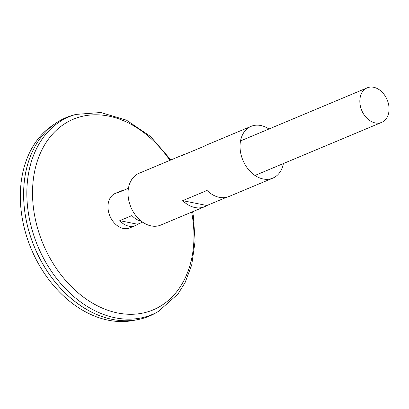 <?xml version="1.0" encoding="UTF-8"?>
<svg xmlns="http://www.w3.org/2000/svg" width="409" height="409" viewBox="0 0 409 409"><rect width="100%" height="100%" fill="white"/><g stroke="black" fill="none" stroke-linecap="round" stroke-linejoin="round"><path stroke-width="0.61" d="M142.629 222.143L137.598 224.255A18.717 13.778 -112.7 0 1 135.272 225.615L129.817 227.9A18.717 13.778 -112.7 0 1 107.986 207.706A18.717 13.778 -112.7 0 1 115.353 193.37L120.803 191.085A18.717 13.778 -112.7 0 1 123.406 190.384M359.854 102.173A18.717 13.778 -112.7 0 1 367.216 87.843A18.717 13.778 -112.7 0 1 387.154 99.786A18.717 13.778 -112.7 0 1 381.684 122.373A18.717 13.778 -112.7 0 1 359.854 102.173M135.272 225.615A18.717 13.778 -112.7 0 1 119.76 220.671L131.933 215.569A18.717 13.778 67.3 0 0 141.248 221.121M128.436 188.273L118.477 192.445A18.717 13.778 -112.7 0 1 120.803 191.085M192.593 211.744L193.375 215.998L195.103 241.223L191.719 264.955L185.093 282.573L177.987 294.02L158.36 311.459L155.609 313.028A107.628 79.213 -112.7 0 1 70.788 298.12A107.628 79.213 -112.7 0 1 23.742 200.021A107.628 79.213 -112.7 0 1 72.761 115.282L75.808 114.418L100.788 112.516L126.463 120.149L150.522 136.473L170.896 159.955M149.27 316.147A107.628 79.213 -112.7 0 1 137.613 319.659A107.628 79.213 -112.7 0 1 23.732 200.021A107.628 79.213 -112.7 0 1 55.409 123.457A107.628 79.213 -112.7 0 1 66.084 117.613M137.613 319.659L133.38 320.472A106.729 78.554 -112.7 0 1 20.45 201.831A106.729 78.554 -112.7 0 1 51.861 125.906L55.409 123.457M119.76 220.671L137.598 224.255M283.396 163.554A28.078 20.665 -112.7 0 1 272.808 178.135A28.078 20.665 -112.7 0 1 240.063 147.843A28.078 20.665 -112.7 0 1 251.111 126.345A28.078 20.665 -112.7 0 1 268.933 129.024M226.55 197.286L206.898 205.517A28.078 20.665 -112.7 0 1 204.628 206.703L160.803 225.062A28.078 20.665 -112.7 0 1 128.053 194.771A28.078 20.665 -112.7 0 1 139.101 173.273L182.93 154.909A28.078 20.665 -112.7 0 1 185.364 154.121M204.628 206.703A28.078 20.665 -112.7 0 1 182.69 200.655L207.036 190.456A28.078 20.665 67.3 0 0 228.979 196.499L272.808 178.135M251.111 126.345L207.281 144.709A28.078 20.665 67.3 0 0 205.016 145.89L180.666 156.09A28.078 20.665 -112.7 0 1 182.93 154.909M182.69 200.655L206.898 205.517M191.617 212.153A103.354 76.064 -112.7 0 1 125.226 314.061A103.354 76.064 -112.7 0 1 32.643 198.36A103.354 76.064 -112.7 0 1 80.031 116.897A103.354 76.064 -112.7 0 1 169.914 160.364M158.36 311.459A107.245 78.927 -112.7 0 1 73.84 296.607A107.245 78.927 -112.7 0 1 26.963 198.856A107.245 78.927 -112.7 0 1 75.808 114.418M367.216 87.843L240.518 140.926M381.684 122.373L254.986 175.456"/></g></svg>
